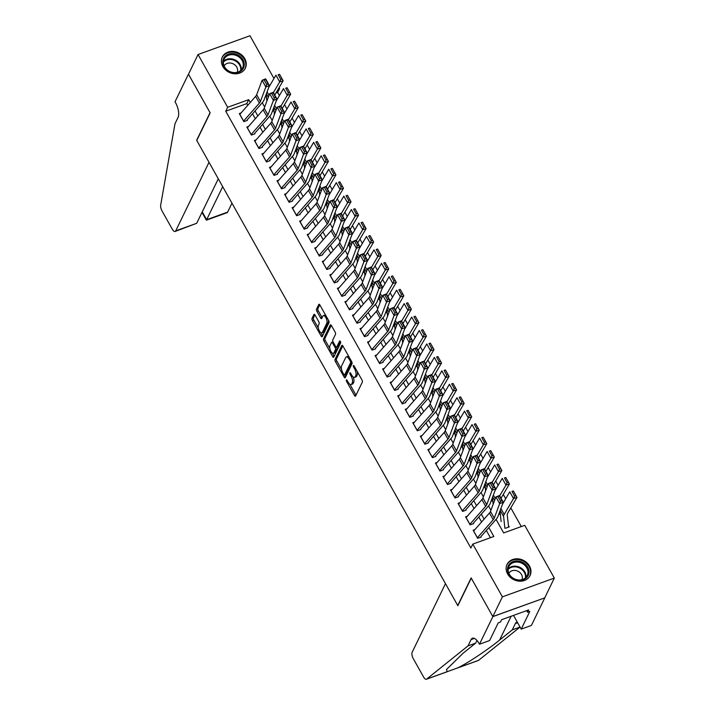 <?xml version="1.0" encoding="UTF-8"?>
<svg xmlns="http://www.w3.org/2000/svg" width="715" height="715" viewBox="0 0 715 715"><rect width="100%" height="100%" fill="white"/><g stroke="black" fill="none" stroke-linecap="round" stroke-linejoin="round"><path stroke-width="1.07" d="M346.355 380.005A1.126 0.465 -109.9 0 0 346.605 381.47L354.47 395.484A1.609 0.661 -109.9 0 0 355.4 396.226A1.609 0.661 -109.9 0 0 355.587 396.03L362.353 382.105A1.609 0.661 -109.9 0 0 361.996 380.014L354.122 365.991A1.126 0.465 -109.9 0 0 353.478 365.481A1.126 0.465 -109.9 0 0 353.344 365.615A1.126 0.465 -109.9 0 0 353.603 367.081L354.622 368.895A5.148 2.127 -109.9 0 1 355.784 375.59L355.221 376.751A5.148 2.127 -109.9 0 1 354.604 377.368A5.148 2.127 -109.9 0 1 351.646 375.009L350.627 373.194A1.126 0.465 -109.9 0 0 349.984 372.676A1.126 0.465 -109.9 0 0 349.85 372.81A1.126 0.465 -109.9 0 0 350.1 374.276L351.119 376.09A5.148 2.127 -109.9 0 1 352.289 382.784L351.726 383.946A5.148 2.127 -109.9 0 1 351.101 384.563A5.148 2.127 -109.9 0 1 348.151 382.203L347.132 380.389A1.126 0.465 -109.9 0 0 346.489 379.871A1.126 0.465 -109.9 0 0 346.355 380.005M244.771 58.648A12.781 10.796 -154.1 0 1 245.325 68.193A12.781 10.796 -154.1 0 1 234.466 73.779A12.781 10.796 -154.1 0 1 222.874 66.567A12.781 10.796 -154.1 0 1 222.329 57.021A12.781 10.796 -154.1 0 1 233.179 51.435A12.781 10.796 -154.1 0 1 244.771 58.648M529.502 566.039A12.781 10.796 -154.1 0 1 530.056 575.575A12.781 10.796 -154.1 0 1 519.197 581.161A12.781 10.796 -154.1 0 1 507.605 573.948A12.781 10.796 -154.1 0 1 507.06 564.412A12.781 10.796 -154.1 0 1 517.91 558.826A12.781 10.796 -154.1 0 1 529.502 566.039M315.038 315.029A1.609 0.661 -109.9 0 0 314.108 314.287A1.609 0.661 -109.9 0 0 313.921 314.484L312.017 318.389A1.609 0.661 -109.9 0 0 312.384 320.49L321.124 336.05A1.609 0.661 -109.9 0 0 322.045 336.792A1.609 0.661 -109.9 0 0 322.242 336.595L329.007 322.671A1.609 0.661 -109.9 0 0 328.641 320.579L319.9 305.01A1.609 0.661 -109.9 0 0 318.979 304.268A1.609 0.661 -109.9 0 0 318.783 304.465L316.495 309.184A1.609 0.661 -109.9 0 0 316.861 311.275L320.597 317.943A1.609 0.661 -109.9 0 0 321.518 318.675A1.609 0.661 -109.9 0 0 321.714 318.488L322.849 316.146A4.299 1.779 -109.9 0 1 323.368 315.628A4.299 1.779 -109.9 0 1 326.192 318.309A4.299 1.779 -109.9 0 1 326.809 323.207L322.358 332.368A4.299 1.779 -109.9 0 1 321.839 332.886A4.299 1.779 -109.9 0 1 319.015 330.205A4.299 1.779 -109.9 0 1 318.398 325.316L319.14 323.788A1.609 0.661 -109.9 0 0 318.774 321.696L315.038 315.029M479.461 644.215L492.858 616.625L471.257 578.113L457.85 605.712L445.481 583.663L412.162 652.25A4.916 2.029 -109.9 0 0 413.279 658.649L423.575 676.989A4.916 2.029 -109.9 0 0 426.39 679.25A4.916 2.029 -109.9 0 0 426.641 679.107L468.021 645.895L471.087 639.585A11.467 4.737 70.1 0 1 472.463 638.209A11.467 4.737 70.1 0 1 479.041 643.473L479.461 644.215L489.632 640.542L498.212 622.881L500.455 622.068L501.608 619.699L528.689 609.913L527.545 612.281L529.788 611.468L521.208 629.129L531.388 625.446L544.794 597.856L492.823 616.553L471.14 577.917L457.734 605.507L196.768 140.462L210.165 112.872L188.483 74.226L198.055 54.519L249.982 35.75L273.979 78.507M492.823 616.553L502.395 596.846L472.794 544.097L493.842 536.482L488.854 527.59M247.765 105.328L246.8 103.604L225.743 111.218L470.881 548.039L472.794 544.097M225.743 111.218L227.656 107.277L198.055 54.519M335.049 359.422A1.609 0.661 -109.9 0 0 335.406 361.513L344.147 377.082A1.609 0.661 -109.9 0 0 345.068 377.824A1.609 0.661 -109.9 0 0 345.265 377.627L352.03 363.703A1.609 0.661 -109.9 0 0 351.664 361.611L342.932 346.042A1.609 0.661 -109.9 0 0 342.002 345.3A1.609 0.661 -109.9 0 0 341.815 345.497L335.049 359.422L336.452 358.912A1.609 0.661 -109.9 0 0 336.81 361.012L341.582 369.494M332.636 356.57L323.895 341.001A1.609 0.661 -109.9 0 1 323.538 338.91L330.303 324.976A1.609 0.661 -109.9 0 1 330.491 324.789A1.609 0.661 -109.9 0 1 331.411 325.522L335.156 332.189A1.609 0.661 -109.9 0 1 335.523 334.28L332.779 339.929A1.609 0.661 -109.9 0 0 333.136 342.02L335.621 346.444A1.609 0.661 -109.9 0 0 336.542 347.177A1.609 0.661 -109.9 0 0 336.738 346.99L339.589 341.109A1.126 0.465 -109.9 0 1 339.732 340.975A1.126 0.465 -109.9 0 1 340.465 341.672A1.126 0.465 -109.9 0 1 340.626 342.95L333.753 357.116A1.609 0.661 -109.9 0 1 333.556 357.303A1.609 0.661 -109.9 0 1 332.636 356.57L334.039 356.061L332.421 353.183M474.885 529.609L473.133 530.244L477.656 538.315L481.168 537.045M467.351 516.167L465.59 516.802L470.121 524.873L473.625 523.603M459.808 502.734L458.047 503.369L462.578 511.431L466.082 510.161M452.264 489.292L450.504 489.927L455.035 497.989L458.538 496.719M444.721 475.85L442.96 476.485L447.492 484.547L450.995 483.277M437.178 462.408L435.417 463.043L439.948 471.105L443.452 469.835M429.635 448.966L427.883 449.601L432.405 457.663L435.909 456.402M422.091 435.524L420.34 436.159L424.862 444.23L428.374 442.96M414.548 422.082L412.796 422.717L417.319 430.788L420.831 429.518M407.005 408.649L405.253 409.284L409.775 417.346L413.288 416.076M399.462 395.207L397.71 395.842L402.232 403.904L405.745 402.634M391.918 381.765L390.167 382.4L394.689 390.462L398.201 389.192M384.375 368.323L382.623 368.958L387.146 377.019L390.658 375.75M376.832 354.881L375.08 355.516L379.602 363.586L383.115 362.317M369.298 341.439L367.537 342.074L372.068 350.144L375.572 348.875M361.754 328.006L359.994 328.632L364.525 336.702L368.028 335.433M354.211 314.564L352.45 315.199L356.982 323.26L360.485 321.991M346.668 301.122L344.907 301.757L349.438 309.818L352.942 308.549M339.125 287.68L337.364 288.315L341.895 296.376L345.399 295.107M331.581 274.238L329.83 274.873L334.352 282.934L337.855 281.665M324.038 260.796L322.286 261.431L326.809 269.501L330.321 268.232M316.495 247.354L314.743 247.989L319.265 256.059L322.778 254.79M308.952 233.921L307.2 234.556L311.722 242.617L315.235 241.348M301.408 220.479L299.656 221.114L304.179 229.175L307.691 227.906M293.865 207.037L292.113 207.672L296.636 215.733L300.148 214.464M286.322 193.595L284.57 194.23L289.092 202.291L292.605 201.022M278.779 180.153L277.027 180.788L281.549 188.849L285.062 187.589M271.244 166.711L269.483 167.346L274.015 175.416L277.518 174.147M263.701 153.269L261.94 153.904L266.472 161.974L269.975 160.705M256.158 139.836L254.397 140.471L258.928 148.532L262.432 147.263M248.614 126.394L246.854 127.029L251.385 135.09L254.889 133.821M490.419 537.725L486.334 530.458M481.579 521.986L478.791 517.017M474.036 508.544L471.248 503.575M466.493 495.102L463.704 490.132M458.959 481.669L456.161 476.691M451.415 468.227L448.618 463.257M443.872 454.785L441.084 449.815M436.329 441.343L433.54 436.373M428.786 427.901L425.997 422.931M421.242 414.459L418.454 409.489M413.699 401.017L410.911 396.047M406.156 387.584L403.367 382.605M398.613 374.142L395.824 369.172M391.069 360.7L388.281 355.73M383.526 347.258L380.738 342.288M375.983 333.816L373.194 328.846M368.44 320.374L365.651 315.404M360.905 306.932L358.108 301.962M353.362 293.499L350.565 288.52M345.819 280.057L343.03 275.087M338.275 266.615L335.487 261.645M330.732 253.173L327.944 248.203M323.189 239.731L320.4 234.761M315.646 226.289L312.857 221.319M308.102 212.847L305.314 207.877M300.559 199.414L297.771 194.435M293.016 185.972L290.227 181.002M285.473 172.53L282.684 167.56M277.929 159.088L275.141 154.118M270.386 145.646L267.598 140.676M262.852 132.203L260.054 127.234M255.309 118.77L252.511 113.792M247.345 120.379L243.842 121.648L239.31 113.587L241.071 112.952M521.289 526.571L510.814 507.891M505.684 498.757L503.271 494.449M498.141 485.315L495.727 481.007M490.597 471.873L488.184 467.565M483.054 458.44L480.641 454.132M475.511 444.998L473.098 440.69M467.976 431.556L465.554 427.248M460.433 418.114L458.011 413.806M452.89 404.672L450.468 400.364M445.347 391.23L442.925 386.922M437.803 377.788L435.381 373.489M430.26 364.355L427.838 360.047M422.717 350.913L420.304 346.605M415.174 337.471L412.761 333.163M407.63 324.029L405.217 319.721M400.087 310.587L397.674 306.279M392.544 297.145L390.131 292.837M385.001 283.703L382.588 279.404M377.457 270.27L375.044 265.962M369.923 256.828L367.501 252.52M362.38 243.386L359.958 239.078M354.837 229.944L352.415 225.636M347.293 216.502L344.871 212.194M339.75 203.06L337.328 198.752M332.207 189.618L329.785 185.319M324.664 176.185L322.251 171.877M317.12 162.743L314.707 158.435M309.577 149.301L307.164 144.993M302.034 135.859L299.621 131.551M294.491 122.417L292.078 118.109M286.947 108.975L284.534 104.667M279.404 95.542L277.67 92.45L275.901 93.084M266.382 96.525L265.176 96.963M505.728 528.171L509.241 526.901L508.419 525.445M500.286 513.969L498.641 514.559M492.742 500.527L491.098 501.117M485.199 487.085L483.555 487.684M477.656 473.643L476.011 474.242M470.113 460.201L468.468 460.8M462.569 446.759L460.934 447.358M455.026 433.326L453.39 433.916M447.492 419.884L445.847 420.474M439.948 406.442L438.304 407.032M432.405 393L430.761 393.599M424.862 379.558L423.217 380.157M417.319 366.116L415.674 366.715M409.775 352.683L408.131 353.273M402.232 339.241L400.588 339.831M394.689 325.799L393.044 326.389M387.146 312.357L385.501 312.947M379.602 298.915L377.958 299.514M372.059 285.473L370.415 286.072M364.516 272.031L362.88 272.63M356.973 258.598L355.337 259.188M349.438 245.156L347.794 245.745M341.895 231.714L340.251 232.304M334.352 218.272L332.707 218.862M326.809 204.83L325.164 205.428M319.265 191.388L317.621 191.986M311.722 177.946L310.078 178.544M304.179 164.513L302.534 165.102M296.636 151.071L294.991 151.66M289.092 137.629L287.448 138.218M281.549 124.187L279.905 124.776M274.006 110.745L272.361 111.343M544.75 597.794L554.322 578.086L502.395 596.846M279.1 87.641L279.592 88.508L278.323 88.964M277.67 92.45L279.592 88.508M496.058 519.376L503.673 532.934L524.721 525.328L554.322 578.086M262.244 102.719L264.657 107.018M269.787 116.152L272.201 120.46M277.322 129.594L279.744 133.902M284.865 143.036L287.287 147.335M292.408 156.478L294.821 160.777M299.951 169.92L302.365 174.219M307.495 183.362L309.908 187.661M315.038 196.795L317.451 201.103M322.581 210.237L324.994 214.545M330.124 223.679L332.538 227.987M337.668 237.121L340.081 241.42M345.211 250.563L347.624 254.862M352.754 264.005L355.167 268.304M360.297 277.447L362.711 281.746M367.841 290.88L370.254 295.188M375.375 304.322L377.797 308.63M382.918 317.764L385.34 322.072M390.462 331.206L392.875 335.505M398.005 344.648L400.418 348.947M405.548 358.09L407.961 362.389M413.091 371.532L415.504 375.831M420.635 384.965L423.048 389.273M428.178 398.407L430.591 402.715M435.721 411.849L438.134 416.157M443.264 425.291L445.677 429.59M450.808 438.733L453.221 443.032M458.351 452.175L460.764 456.474M465.894 465.617L468.307 469.916M473.428 479.05L475.85 483.358M480.972 492.492L483.394 496.8M488.515 505.934L490.928 510.242M250.277 102.46L248.713 99.662L227.656 107.277M484.1 519.117L481.311 514.148M476.556 505.675L473.768 500.706M469.013 492.242L466.225 487.264M461.47 478.8L458.681 473.822M453.927 465.358L451.138 460.389M446.383 451.916L443.595 446.947M438.84 438.474L436.052 433.505M431.297 425.032L428.508 420.062M423.763 411.59L420.965 406.62M416.219 398.157L413.422 393.179M408.676 384.715L405.888 379.737M401.133 371.273L398.344 366.303M393.59 357.831L390.801 352.861M386.046 344.389L383.258 339.419M378.503 330.947L375.715 325.977M370.96 317.505L368.171 312.535M363.417 304.072L360.628 299.093M355.873 290.63L353.085 285.66M348.33 277.188L345.542 272.218M340.787 263.746L337.998 258.776M333.244 250.304L330.455 245.334M325.709 236.862L322.912 231.892M318.166 223.42L315.369 218.45M310.623 209.987L307.834 205.008M303.08 196.545L300.291 191.575M295.536 183.103L292.748 178.133M287.993 169.661L285.205 164.691M280.45 156.219L277.661 151.249M272.907 142.777L270.118 137.807M265.363 129.335L262.575 124.365M257.82 115.902L255.032 110.923M246.8 103.604L248.713 99.662M351.101 384.563L352.504 384.062A5.148 2.127 -109.9 0 0 353.13 383.437L351.726 383.946M353.174 376.939A5.148 2.127 -109.9 0 1 353.693 382.275L353.13 383.437M354.604 377.368L356.007 376.859A5.148 2.127 -109.9 0 0 356.624 376.242L355.221 376.751M357.232 371.523A5.148 2.127 -109.9 0 1 357.187 375.08L356.624 376.242M349.876 384.277L355.882 394.984A1.609 0.661 -109.9 0 0 356.007 395.181M342.807 345.837L336.452 358.912M344.666 375.009L345.551 376.573A1.609 0.661 -109.9 0 0 345.676 376.778M343.861 374.553A1.126 0.465 -109.9 0 0 344.505 375.062A1.126 0.465 -109.9 0 0 344.639 374.928L350.582 362.702A1.126 0.465 -109.9 0 0 350.323 361.236L349.251 359.323A5.148 2.127 -109.9 0 0 346.301 356.964A5.148 2.127 -109.9 0 0 345.676 357.58L341.618 365.937A5.148 2.127 -109.9 0 0 342.789 372.631L343.861 374.553M345.72 374.544A1.126 0.465 -109.9 0 0 345.908 374.562A1.126 0.465 -109.9 0 0 346.042 374.428L344.639 374.928M351.95 362.264L346.042 374.428M348.929 356.74A5.148 2.127 -109.9 0 0 347.705 356.454L346.301 356.964M329.865 348.616L325.298 340.492L323.895 341.001M331.286 325.325L324.941 338.401A1.609 0.661 -109.9 0 0 325.298 340.492M337.677 346.65A1.609 0.661 -109.9 0 0 337.945 346.677A1.609 0.661 -109.9 0 0 338.141 346.48L340.474 341.681M329.928 345.792A4.299 1.779 -109.9 0 0 330.544 350.681A4.299 1.779 -109.9 0 0 333.369 353.362A4.299 1.779 -109.9 0 0 333.887 352.853L335.46 349.617A1.609 0.661 -109.9 0 0 335.094 347.526L332.609 343.102A1.609 0.661 -109.9 0 0 331.689 342.369A1.609 0.661 -109.9 0 0 331.501 342.556L329.928 345.792M333.369 353.362L334.772 352.861A4.299 1.779 -109.9 0 0 335.29 352.343L333.887 352.853M336.577 347.168A1.609 0.661 -109.9 0 1 336.863 349.108L335.29 352.343M321.839 332.886L323.243 332.386A4.299 1.779 -109.9 0 0 323.761 331.867L322.358 332.368M328.301 319.98A4.299 1.779 -109.9 0 1 328.212 322.697L323.761 331.867M325.665 315.27A4.299 1.779 -109.9 0 0 324.771 315.118L323.368 315.628M319.775 304.805L317.898 308.674A1.609 0.661 -109.9 0 0 318.264 310.766L322 317.433A1.609 0.661 -109.9 0 0 322.125 317.639M320.955 332.743L322.528 335.55A1.609 0.661 -109.9 0 0 322.653 335.746M314.913 314.823L313.42 317.889A1.609 0.661 -109.9 0 0 313.787 319.98L318.309 328.024M508.383 527.205A5.738 1.948 150.7 0 0 508.535 526.49L507.221 514.684A8.196 2.78 -29.3 0 1 507.632 513.307L516.963 497.417L513.531 498.543L504.2 514.434A12.289 4.174 150.7 0 0 503.592 516.498L504.906 528.305M499.964 511.037L501.135 521.584M514.621 496.13L515.998 495.674L513.352 490.973L511.985 491.42L514.621 496.13L513.531 498.543L509.759 491.822L502.582 504.048M511.985 491.42L513.352 490.973M515.998 495.674L516.963 497.417M473.598 531.084A5.738 1.948 -29.3 0 1 473.661 531.013L489.444 513.03A8.196 2.78 150.7 0 0 490.49 511.422L495.906 496.943L499.481 495.531L503.253 502.252L497.828 516.731A12.289 4.174 -29.3 0 1 496.264 519.144L480.927 536.616M501.975 500.697L503.253 502.252L499.678 503.664L495.906 496.943L497.908 496.55L500.554 501.26L501.975 500.697L499.338 495.987L497.908 496.55M477.37 537.796A5.738 1.948 -29.3 0 1 477.432 537.734L493.216 519.751A8.196 2.78 150.7 0 0 494.262 518.143L500.554 501.26M499.338 495.987L499.481 495.531M523.907 563.125A11.065 9.349 -154.1 0 1 527.393 576.773A11.065 9.349 -154.1 0 1 512.592 578.122A11.065 9.349 -154.1 0 1 509.107 564.475A11.065 9.349 -154.1 0 1 523.907 563.125M512.816 577.961A10.242 8.652 25.9 0 0 527.268 575.495A10.242 8.652 25.9 0 0 523.3 564.072A10.242 8.652 25.9 0 0 508.848 566.539A10.242 8.652 25.9 0 0 512.816 577.961M521.95 579.677A7.293 6.158 25.9 0 0 518.992 571.83A7.293 6.158 25.9 0 0 508.848 573.305M529.341 576.799A12.7 10.734 25.9 0 0 529.672 576.174A12.7 10.734 25.9 0 0 524.747 562.008A12.7 10.734 25.9 0 0 506.828 565.073A12.7 10.734 25.9 0 0 506.542 565.726M239.176 55.734A11.065 9.349 -154.1 0 1 242.662 69.382A11.065 9.349 -154.1 0 1 227.862 70.74A11.065 9.349 -154.1 0 1 224.376 57.093A11.065 9.349 -154.1 0 1 239.176 55.734M228.085 70.579A10.242 8.652 25.9 0 0 242.537 68.104A10.242 8.652 25.9 0 0 238.569 56.682A10.242 8.652 25.9 0 0 224.117 59.157A10.242 8.652 25.9 0 0 228.085 70.579M237.219 72.287A7.293 6.158 25.9 0 0 234.261 64.439A7.293 6.158 25.9 0 0 224.117 65.923M244.602 69.418A12.7 10.734 25.9 0 0 244.941 68.783A12.7 10.734 25.9 0 0 240.017 54.626A12.7 10.734 25.9 0 0 222.097 57.692A12.7 10.734 25.9 0 0 221.811 58.344M468.021 645.895L475.707 643.116L463.016 653.304L446.482 669.517L447.179 671.689L458.038 667.765C468.209 662.751 487.827 649.685 499.579 640.086L512.262 629.897L515.327 623.596A11.467 4.737 70.1 0 1 516.713 622.22A11.467 4.737 70.1 0 1 517.267 622.104M512.262 629.897L520.011 626.992M476.985 640.479L475.707 643.116M458.038 667.765L478.576 660.338L519.948 627.126M492.858 616.625L544.794 597.856M513.513 615.4L521.208 629.129M478.576 660.338A4.916 2.029 70.1 0 1 478.317 660.481L457.332 668.069M526.633 610.655L527.545 612.281M196.688 223.295L175.112 231.472A4.916 2.029 -109.9 0 1 172.297 229.211L162.001 210.871A4.916 2.029 -109.9 0 1 160.678 205.151L174.987 123.722L178.053 117.412A11.467 4.737 -109.9 0 0 175.452 102.486L175.041 101.753L188.447 74.154L210.058 112.666L196.652 140.256L209.021 162.296L175.702 230.882L196.688 223.295L218.29 178.822M222.696 186.669L206.653 219.702L227.629 212.114A4.916 2.029 70.1 0 1 227.039 212.704L206.367 220.175L206.653 219.702L202.247 211.855M231.964 203.194L227.629 212.114M175.112 231.472A4.916 2.029 -109.9 0 0 175.702 230.882M201.979 212.4L206.367 220.175M501.018 498.284L509.42 483.975L505.988 485.101L499.669 495.87M492.421 497.604L493.162 504.281M507.078 482.688L508.454 482.232L505.809 477.531L504.441 477.977L507.078 482.688L505.988 485.101L502.216 478.38L495.039 490.606M504.441 477.977L505.809 477.531M508.454 482.232L509.42 483.975M493.475 484.842L501.876 470.533L498.444 471.659L492.126 482.428M484.877 484.162L485.619 490.848M499.535 469.246L500.911 468.799L498.266 464.089L496.898 464.536L499.535 469.246L498.444 471.659L494.673 464.938L487.496 477.164M496.898 464.536L498.266 464.089M500.911 468.799L501.876 470.533M485.932 471.4L494.333 457.091L490.901 458.217L484.582 468.986M477.334 470.72L478.076 477.406M491.992 455.804L493.368 455.357L490.731 450.647L489.355 451.102L491.992 455.804L490.901 458.217L487.13 451.496L479.953 463.722M489.355 451.102L490.731 450.647M493.368 455.357L494.333 457.091M478.389 457.957L486.79 443.658L483.358 444.775L477.039 455.544M469.791 457.278L470.533 463.964M484.448 442.362L485.825 441.915L483.188 437.214L481.812 437.66L484.448 442.362L483.358 444.775L479.586 438.054L472.409 450.289M481.812 437.66L483.188 437.214M485.825 441.915L486.79 443.658M466.064 517.642A5.738 1.948 -29.3 0 1 466.117 517.571L481.901 499.588A8.196 2.78 150.7 0 0 482.947 497.98L488.372 483.501L491.938 482.098L495.709 488.819L490.284 503.289A12.289 4.174 -29.3 0 1 488.72 505.711L473.384 523.174M494.44 487.255L495.709 488.819L492.135 490.222L488.372 483.501L490.365 483.117L493.01 487.818L494.44 487.255L491.795 482.553L490.365 483.117M469.826 524.363A5.738 1.948 -29.3 0 1 469.889 524.292L485.673 506.309A8.196 2.78 150.7 0 0 486.718 504.701L493.01 487.818M491.795 482.553L491.938 482.098M458.521 504.2A5.738 1.948 -29.3 0 1 458.574 504.129L474.358 486.146A8.196 2.78 150.7 0 0 475.404 484.538L480.829 470.059L484.395 468.656L488.166 475.377L482.741 489.855A12.289 4.174 -29.3 0 1 481.177 492.269L465.84 509.732M486.897 473.813L488.166 475.377L484.6 476.78L480.829 470.059L482.831 469.675L485.467 474.376L486.897 473.813L484.252 469.112L482.831 469.675M462.292 510.921A5.738 1.948 -29.3 0 1 462.346 510.85L478.129 492.867A8.196 2.78 150.7 0 0 479.175 491.259L485.467 474.376M484.252 469.112L484.395 468.656M450.977 490.758A5.738 1.948 -29.3 0 1 451.031 490.687L466.815 472.704A8.196 2.78 150.7 0 0 467.86 471.096L473.285 456.617L476.851 455.214L480.623 461.935L475.198 476.413A12.289 4.174 -29.3 0 1 473.634 478.827L458.297 496.29M479.354 460.371L480.623 461.935L477.057 463.338L473.285 456.617L475.287 456.233L477.924 460.934L479.354 460.371L476.708 455.67L475.287 456.233M454.749 497.479A5.738 1.948 -29.3 0 1 454.803 497.408L470.586 479.425A8.196 2.78 150.7 0 0 471.632 477.817L477.924 460.934M476.708 455.67L476.851 455.214M443.434 477.316A5.738 1.948 -29.3 0 1 443.488 477.245L459.271 459.262A8.196 2.78 150.7 0 0 460.317 457.654L465.742 443.184L469.308 441.772L473.08 448.493L467.655 462.971A12.289 4.174 -29.3 0 1 466.091 465.385L450.763 482.857M471.811 446.929L473.08 448.493L469.514 449.896L465.742 443.184L467.744 442.791L470.381 447.492L471.811 446.929L469.165 442.228L467.744 442.791M447.206 484.037A5.738 1.948 -29.3 0 1 447.259 483.966L463.043 465.983A8.196 2.78 150.7 0 0 464.089 464.375L470.381 447.492M469.165 442.228L469.308 441.772M470.845 444.516L479.247 430.216L475.815 431.333L469.496 442.102M462.248 443.836L462.989 450.522M476.914 428.92L478.281 428.473L475.645 423.772L474.268 424.218L476.914 428.92L475.815 431.333L472.043 424.612L464.866 436.847M474.268 424.218L475.645 423.772M478.281 428.473L479.247 430.216M435.891 463.874A5.738 1.948 -29.3 0 1 435.944 463.812L451.728 445.829A8.196 2.78 150.7 0 0 452.774 444.221L458.199 429.742L461.765 428.33L465.537 435.051L460.12 449.529A12.289 4.174 -29.3 0 1 458.547 451.943L443.22 469.415M464.267 433.496L465.537 435.051L461.97 436.463L458.199 429.742L460.201 429.349L462.837 434.059L464.267 433.496L461.622 428.786L460.201 429.349M439.662 470.595A5.738 1.948 -29.3 0 1 439.716 470.533L455.5 452.55A8.196 2.78 150.7 0 0 456.545 450.933L462.837 434.059M461.622 428.786L461.765 428.33M463.302 431.074L471.703 416.774L468.271 417.9L461.953 428.66M454.704 430.394L455.446 437.08M469.371 415.478L470.738 415.031L468.102 410.33L466.725 410.776L469.371 415.478L468.271 417.9L464.509 411.179L457.323 423.405M466.725 410.776L468.102 410.33M470.738 415.031L471.703 416.774M428.348 450.432A5.738 1.948 -29.3 0 1 428.41 450.37L444.185 432.387A8.196 2.78 150.7 0 0 445.231 430.779L450.656 416.3L454.222 414.888L457.993 421.609L452.577 436.087A12.289 4.174 -29.3 0 1 451.004 438.501L435.676 455.973M456.724 420.054L457.993 421.609L454.427 423.021L450.656 416.3L452.658 415.907L455.294 420.617L456.724 420.054L454.088 415.344L452.658 415.907M432.119 457.153A5.738 1.948 -29.3 0 1 432.182 457.091L447.956 439.108A8.196 2.78 150.7 0 0 449.002 437.5L455.294 420.617M454.088 415.344L454.222 414.888M455.768 417.64L464.16 403.332L460.737 404.458L454.409 415.227M447.161 416.952L447.903 423.638M461.827 402.044L463.195 401.589L460.558 396.888L459.182 397.334L461.827 402.044L460.737 404.458L456.965 397.737L449.78 409.963M459.182 397.334L460.558 396.888M463.195 401.589L464.16 403.332M420.804 436.999A5.738 1.948 -29.3 0 1 420.867 436.928L436.642 418.945A8.196 2.78 150.7 0 0 437.687 417.337L443.112 402.858L446.678 401.455L450.45 408.167L445.034 422.645A12.289 4.174 -29.3 0 1 443.461 425.059L428.133 442.531M449.181 406.612L450.45 408.167L446.884 409.579L443.112 402.858L445.114 402.465L447.751 407.175L449.181 406.612L446.544 401.901L445.114 402.465M424.576 443.72A5.738 1.948 -29.3 0 1 424.639 443.649L440.413 425.666A8.196 2.78 150.7 0 0 441.459 424.058L447.751 407.175M446.544 401.901L446.678 401.455M448.225 404.198L456.617 389.89L453.194 391.016L446.866 401.785M439.618 403.519L440.36 410.195M454.284 388.603L455.652 388.147L453.015 383.446L451.639 383.892L454.284 388.603L453.194 391.016L449.422 384.295L442.236 396.521M451.639 383.892L453.015 383.446M455.652 388.147L456.617 389.89M413.261 423.557A5.738 1.948 -29.3 0 1 413.324 423.486L429.107 405.503A8.196 2.78 150.7 0 0 430.153 403.895L435.569 389.416L439.135 388.013L442.907 394.734L437.491 409.212A12.289 4.174 -29.3 0 1 435.918 411.626L420.59 429.089M441.638 393.17L442.907 394.734L439.341 396.137L435.569 389.416L437.571 389.031L440.208 393.733L441.638 393.17L439.001 388.468L437.571 389.031M417.033 430.278A5.738 1.948 -29.3 0 1 417.095 430.207L432.87 412.224A8.196 2.78 150.7 0 0 433.916 410.616L440.208 393.733M439.001 388.468L439.135 388.013M440.681 390.756L449.083 376.447L445.651 377.574L439.323 388.343M432.075 390.077L432.816 396.762M446.741 375.161L448.108 374.714L445.472 370.004L444.095 370.45L446.741 375.161L445.651 377.574L441.879 370.853L434.693 383.079M444.095 370.45L445.472 370.004M448.108 374.714L449.083 376.447M405.718 410.115A5.738 1.948 -29.3 0 1 405.78 410.044L421.564 392.061A8.196 2.78 150.7 0 0 422.61 390.453L428.026 375.974L431.592 374.571L435.364 381.292L429.947 395.77A12.289 4.174 -29.3 0 1 428.374 398.183L413.047 415.647M434.094 379.728L435.364 381.292L431.797 382.695L428.026 375.974L430.028 375.59L432.664 380.291L434.094 379.728L431.458 375.026L430.028 375.59M409.489 416.836A5.738 1.948 -29.3 0 1 409.552 416.765L425.336 398.782A8.196 2.78 150.7 0 0 426.381 397.174L432.664 380.291M431.458 375.026L431.592 374.571M433.138 377.314L441.539 363.014L438.107 364.132L431.78 374.901M424.531 376.635L425.282 383.32M439.198 361.719L440.565 361.272L437.929 356.562L436.561 357.017L439.198 361.719L438.107 364.132L434.336 357.411L427.15 369.637M436.561 357.017L437.929 356.562M440.565 361.272L441.539 363.014M398.175 396.673A5.738 1.948 -29.3 0 1 398.237 396.602L414.021 378.619A8.196 2.78 150.7 0 0 415.066 377.011L420.483 362.532L424.049 361.129L427.82 367.85L422.404 382.328A12.289 4.174 -29.3 0 1 420.831 384.742L405.503 402.205M426.551 366.286L427.82 367.85L424.254 369.253L420.483 362.532L422.485 362.147L425.121 366.849L426.551 366.286L423.915 361.584L422.485 362.147M401.946 403.394A5.738 1.948 -29.3 0 1 402.009 403.323L417.792 385.34A8.196 2.78 150.7 0 0 418.838 383.732L425.121 366.849M423.915 361.584L424.049 361.129M425.595 363.872L433.996 349.572L430.564 350.69L424.236 361.459M416.988 363.193L417.739 369.878M431.654 348.276L433.031 347.83L430.385 343.129L429.018 343.575L431.654 348.276L430.564 350.69L426.792 343.969L419.607 356.204M429.018 343.575L430.385 343.129M433.031 347.83L433.996 349.572M390.631 383.231A5.738 1.948 -29.3 0 1 390.694 383.16L406.478 365.186A8.196 2.78 150.7 0 0 407.523 363.569L412.939 349.099L416.514 347.687L420.286 354.408L414.861 368.886A12.289 4.174 -29.3 0 1 413.288 371.3L397.96 388.772M419.008 352.844L420.286 354.408L416.711 355.811L412.939 349.099L414.941 348.706L417.587 353.407L419.008 352.844L416.371 348.142L414.941 348.706M394.403 389.952A5.738 1.948 -29.3 0 1 394.466 389.881L410.249 371.898A8.196 2.78 150.7 0 0 411.295 370.29L417.587 353.407M416.371 348.142L416.514 347.687M418.052 350.43L426.453 336.13L423.021 337.248L416.693 348.017M409.454 349.751L410.195 356.436M424.111 334.834L425.488 334.388L422.842 329.687L421.475 330.133L424.111 334.834L423.021 337.248L419.249 330.527L412.072 342.762M421.475 330.133L422.842 329.687M425.488 334.388L426.453 336.13M383.088 369.789A5.738 1.948 -29.3 0 1 383.151 369.727L398.934 351.744A8.196 2.78 150.7 0 0 399.98 350.136L405.396 335.657L408.971 334.245L412.743 340.966L407.318 355.444A12.289 4.174 -29.3 0 1 405.754 357.858L390.417 375.33M411.465 339.411L412.743 340.966L409.168 342.378L405.396 335.657L407.398 335.264L410.044 339.974L411.465 339.411L408.828 334.7L407.398 335.264M386.86 376.51A5.738 1.948 -29.3 0 1 386.922 376.447L402.706 358.465A8.196 2.78 150.7 0 0 403.752 356.856L410.044 339.974M408.828 334.7L408.971 334.245M410.508 336.988L418.91 322.688L415.478 323.815L409.159 334.575M401.91 336.309L402.652 342.994M416.568 321.393L417.944 320.946L415.299 316.245L413.931 316.691L416.568 321.393L415.478 323.815L411.706 317.094L404.529 329.32M413.931 316.691L415.299 316.245M417.944 320.946L418.91 322.688M375.545 356.347A5.738 1.948 -29.3 0 1 375.607 356.284L391.391 338.302A8.196 2.78 150.7 0 0 392.437 336.694L397.853 322.215L401.428 320.803L405.199 327.524L399.774 342.002A12.289 4.174 -29.3 0 1 398.21 344.416L382.874 361.888M403.921 325.969L405.199 327.524L401.624 328.936L397.853 322.215L399.855 321.822L402.5 326.532L403.921 325.969L401.285 321.258L399.855 321.822M379.316 363.068A5.738 1.948 -29.3 0 1 379.379 363.006L395.163 345.023A8.196 2.78 150.7 0 0 396.208 343.415L402.5 326.532M401.285 321.258L401.428 320.803M402.965 323.555L411.366 309.246L407.934 310.373L401.616 321.142M394.367 322.867L395.109 329.552M409.025 307.959L410.401 307.504L407.756 302.803L406.388 303.249L409.025 307.959L407.934 310.373L404.163 303.652L396.986 315.878M406.388 303.249L407.756 302.803M410.401 307.504L411.366 309.246M368.011 342.914A5.738 1.948 -29.3 0 1 368.064 342.843L383.848 324.86A8.196 2.78 150.7 0 0 384.893 323.252L390.319 308.773L393.885 307.37L397.656 314.082L392.231 328.56A12.289 4.174 -29.3 0 1 390.667 330.974L375.33 348.446M396.387 312.526L397.656 314.082L394.081 315.494L390.319 308.773L392.312 308.38L394.957 313.09L396.387 312.526L393.742 307.825L392.312 308.38M371.773 349.635A5.738 1.948 -29.3 0 1 371.836 349.564L387.619 331.581A8.196 2.78 150.7 0 0 388.665 329.973L394.957 313.09M393.742 307.825L393.885 307.37M395.422 310.113L403.823 295.804L400.391 296.931L394.072 307.7M386.824 309.434L387.566 316.11M401.481 294.517L402.858 294.062L400.212 289.361L398.845 289.807L401.481 294.517L400.391 296.931L396.619 290.21L389.443 302.436M398.845 289.807L400.212 289.361M402.858 294.062L403.823 295.804M360.467 329.472A5.738 1.948 -29.3 0 1 360.521 329.401L376.305 311.418A8.196 2.78 150.7 0 0 377.35 309.81L382.775 295.331L386.341 293.928L390.113 300.649L384.688 315.127A12.289 4.174 -29.3 0 1 383.124 317.54L367.787 335.004M388.844 299.084L390.113 300.649L386.547 302.052L382.775 295.331L384.777 294.946L387.414 299.648L388.844 299.084L386.198 294.383L384.777 294.946M364.239 336.193A5.738 1.948 -29.3 0 1 364.293 336.122L380.076 318.139A8.196 2.78 150.7 0 0 381.122 316.531L387.414 299.648M386.198 294.383L386.341 293.928M387.879 296.671L396.28 282.362L392.848 283.489L386.529 294.258M379.281 295.992L380.023 302.677M393.938 281.075L395.315 280.629L392.678 275.919L391.302 276.374L393.938 281.075L392.848 283.489L389.076 276.768L381.899 288.994M391.302 276.374L392.678 275.919M395.315 280.629L396.28 282.362M352.924 316.03A5.738 1.948 -29.3 0 1 352.978 315.959L368.761 297.976A8.196 2.78 150.7 0 0 369.807 296.368L375.232 281.889L378.798 280.486L382.57 287.207L377.145 301.685A12.289 4.174 -29.3 0 1 375.581 304.098L360.244 321.562M381.301 285.643L382.57 287.207L379.004 288.61L375.232 281.889L377.234 281.504L379.871 286.206L381.301 285.643L378.655 280.941L377.234 281.504M356.696 322.751A5.738 1.948 -29.3 0 1 356.749 322.68L372.533 304.697A8.196 2.78 150.7 0 0 373.579 303.089L379.871 286.206M378.655 280.941L378.798 280.486M380.335 283.229L388.737 268.929L385.305 270.047L378.986 280.816M371.737 282.55L372.479 289.235M386.395 267.633L387.771 267.187L385.135 262.477L383.758 262.932L386.395 267.633L385.305 270.047L381.533 263.326L374.356 275.552M383.758 262.932L385.135 262.477M387.771 267.187L388.737 268.929M345.381 302.588A5.738 1.948 -29.3 0 1 345.434 302.517L361.218 284.534A8.196 2.78 150.7 0 0 362.264 282.925L367.689 268.447L371.255 267.044L375.026 273.765L369.601 288.243A12.289 4.174 -29.3 0 1 368.037 290.656L352.709 308.12M373.757 272.201L375.026 273.765L371.46 275.168L367.689 268.447L369.691 268.062L372.327 272.764L373.757 272.201L371.112 267.499L369.691 268.062M349.152 309.309A5.738 1.948 -29.3 0 1 349.206 309.238L364.99 291.255A8.196 2.78 150.7 0 0 366.035 289.647L372.327 272.764M371.112 267.499L371.255 267.044M372.792 269.787L381.193 255.487L377.761 256.605L371.443 267.374M364.194 269.108L364.936 275.793M378.861 254.191L380.228 253.745L377.592 249.043L376.215 249.49L378.861 254.191L377.761 256.605L373.99 249.884L366.813 262.119M376.215 249.49L377.592 249.043M380.228 253.745L381.193 255.487M337.838 289.146A5.738 1.948 -29.3 0 1 337.891 289.075L353.675 271.101A8.196 2.78 150.7 0 0 354.72 269.483L360.146 255.014L363.712 253.602L367.483 260.323L362.067 274.801A12.289 4.174 -29.3 0 1 360.494 277.214L345.166 294.687M366.214 258.758L367.483 260.323L363.917 261.726L360.146 255.014L362.147 254.62L364.784 259.322L366.214 258.758L363.569 254.057L362.147 254.62M341.609 295.867A5.738 1.948 -29.3 0 1 341.663 295.796L357.446 277.813A8.196 2.78 150.7 0 0 358.492 276.205L364.784 259.322M363.569 254.057L363.712 253.602M365.249 256.345L373.65 242.045L370.218 243.163L363.899 253.932M356.651 255.666L357.393 262.351M371.317 240.749L372.685 240.303L370.048 235.601L368.672 236.048L371.317 240.749L370.218 243.163L366.455 236.451L359.27 248.677M368.672 236.048L370.048 235.601M372.685 240.303L373.65 242.045M330.294 275.704A5.738 1.948 -29.3 0 1 330.357 275.641L346.132 257.659A8.196 2.78 150.7 0 0 347.177 256.05L352.602 241.572L356.168 240.16L359.94 246.881L354.524 261.359A12.289 4.174 -29.3 0 1 352.951 263.772L337.623 281.245M358.671 245.325L359.94 246.881L356.374 248.293L352.602 241.572L354.604 241.178L357.241 245.889L358.671 245.325L356.034 240.615L354.604 241.178M334.066 282.425A5.738 1.948 -29.3 0 1 334.128 282.362L349.903 264.38A8.196 2.78 150.7 0 0 350.949 262.771L357.241 245.889M356.034 240.615L356.168 240.16M357.715 242.903L366.107 228.603L362.684 229.73L356.356 240.49M349.108 242.224L349.85 248.909M363.774 227.307L365.142 226.861L362.505 222.159L361.129 222.606L363.774 227.307L362.684 229.73L358.912 223.009L351.726 235.235M361.129 222.606L362.505 222.159M365.142 226.861L366.107 228.603M322.751 262.262A5.738 1.948 -29.3 0 1 322.814 262.199L338.588 244.217A8.196 2.78 150.7 0 0 339.634 242.608L345.059 228.13L348.625 226.718L352.397 233.439L346.981 247.917A12.289 4.174 -29.3 0 1 345.408 250.33L330.08 267.803M351.128 231.883L352.397 233.439L348.831 234.851L345.059 228.13L347.061 227.736L349.698 232.446L351.128 231.883L348.491 227.173L347.061 227.736M326.523 268.983A5.738 1.948 -29.3 0 1 326.585 268.92L342.36 250.938A8.196 2.78 150.7 0 0 343.406 249.329L349.698 232.446M348.491 227.173L348.625 226.718M350.171 229.47L358.564 215.161L355.141 216.288L348.813 227.057M341.564 228.782L342.306 235.467M356.231 213.874L357.598 213.419L354.962 208.717L353.585 209.164L356.231 213.874L355.141 216.288L351.369 209.566L344.183 221.793M353.585 209.164L354.962 208.717M357.598 213.419L358.564 215.161M315.208 248.829A5.738 1.948 -29.3 0 1 315.27 248.757L331.045 230.775A8.196 2.78 150.7 0 0 332.1 229.166L337.516 214.688L341.082 213.285L344.853 219.997L339.437 234.475A12.289 4.174 -29.3 0 1 337.864 236.897L322.536 254.361M343.584 218.441L344.853 219.997L341.287 221.409L337.516 214.688L339.518 214.303L342.154 219.005L343.584 218.441L340.948 213.74L339.518 214.303M318.979 255.55A5.738 1.948 -29.3 0 1 319.042 255.478L334.817 237.496A8.196 2.78 150.7 0 0 335.862 235.887L342.154 219.005M340.948 213.74L341.082 213.285M342.628 216.028L351.029 201.719L347.597 202.846L341.269 213.615M334.021 215.349L334.763 222.025M348.688 200.432L350.055 199.977L347.419 195.275L346.042 195.722L348.688 200.432L347.597 202.846L343.826 196.125L336.64 208.351M346.042 195.722L347.419 195.275M350.055 199.977L351.029 201.719M307.665 235.387A5.738 1.948 -29.3 0 1 307.727 235.315L323.511 217.333A8.196 2.78 150.7 0 0 324.556 215.724L329.973 201.246L333.539 199.843L337.31 206.564L331.894 221.042A12.289 4.174 -29.3 0 1 330.321 223.455L314.993 240.919M336.041 204.999L337.31 206.564L333.744 207.967L329.973 201.246L331.975 200.861L334.611 205.562L336.041 204.999L333.405 200.298L331.975 200.861M311.436 242.108A5.738 1.948 -29.3 0 1 311.499 242.036L327.282 224.054A8.196 2.78 150.7 0 0 328.328 222.445L334.611 205.562M333.405 200.298L333.539 199.843M335.085 202.586L343.486 188.277L340.054 189.404L333.726 200.173M326.478 201.907L327.229 208.592M341.144 186.99L342.512 186.543L339.875 181.833L338.508 182.289L341.144 186.99L340.054 189.404L336.282 182.683L329.097 194.909M338.508 182.289L339.875 181.833M342.512 186.543L343.486 188.277M300.121 221.945A5.738 1.948 -29.3 0 1 300.184 221.873L315.967 203.891A8.196 2.78 150.7 0 0 317.013 202.282L322.429 187.804L325.995 186.401L329.767 193.122L324.351 207.6A12.289 4.174 -29.3 0 1 322.778 210.013L307.45 227.477M328.498 191.557L329.767 193.122L326.201 194.525L322.429 187.804L324.431 187.419L327.068 192.121L328.498 191.557L325.861 186.856L324.431 187.419M303.893 228.666A5.738 1.948 -29.3 0 1 303.955 228.594L319.739 210.612A8.196 2.78 150.7 0 0 320.785 209.003L327.068 192.121M325.861 186.856L325.995 186.401M327.542 189.144L335.943 174.844L332.511 175.962L326.183 186.731M318.935 188.465L319.685 195.15M333.601 173.548L334.978 173.102L332.332 168.391L330.965 168.847L333.601 173.548L332.511 175.962L328.739 169.241L321.553 181.467M330.965 168.847L332.332 168.391M334.978 173.102L335.943 174.844M292.578 208.503A5.738 1.948 -29.3 0 1 292.641 208.431L308.424 190.449A8.196 2.78 150.7 0 0 309.47 188.84L314.886 174.362L318.461 172.959L322.233 179.679L316.808 194.158A12.289 4.174 -29.3 0 1 315.235 196.571L299.907 214.035M320.955 178.115L322.233 179.679L318.658 181.083L314.886 174.362L316.888 173.977L319.534 178.678L320.955 178.115L318.318 173.414L316.888 173.977M296.35 215.224A5.738 1.948 -29.3 0 1 296.412 215.152L312.196 197.17A8.196 2.78 150.7 0 0 313.242 195.561L319.534 178.678M318.318 173.414L318.461 172.959M319.998 175.702L328.399 161.402L324.968 162.52L318.64 173.289M311.4 175.023L312.142 181.708M326.058 160.106L327.434 159.66L324.789 154.958L323.421 155.405L326.058 160.106L324.968 162.52L321.196 155.798L314.019 168.034M323.421 155.405L324.789 154.958M327.434 159.66L328.399 161.402M285.035 195.061A5.738 1.948 -29.3 0 1 285.097 194.998L300.881 177.016A8.196 2.78 150.7 0 0 301.927 175.398L307.343 160.929L310.918 159.517L314.689 166.238L309.264 180.716A12.289 4.174 -29.3 0 1 307.7 183.129L292.364 200.602M313.411 164.673L314.689 166.238L311.114 167.65L307.343 160.929L309.345 160.535L311.99 165.237L313.411 164.673L310.775 159.972L309.345 160.535M288.806 201.782A5.738 1.948 -29.3 0 1 288.869 201.71L304.653 183.728A8.196 2.78 150.7 0 0 305.698 182.119L311.99 165.237M310.775 159.972L310.918 159.517M312.455 162.26L320.856 147.96L317.424 149.078L311.096 159.847M303.857 161.581L304.599 168.266M318.515 146.664L319.891 146.218L317.245 141.516L315.878 141.963L318.515 146.664L317.424 149.078L313.653 142.365L306.476 154.592M315.878 141.963L317.245 141.516M319.891 146.218L320.856 147.96M277.492 181.619A5.738 1.948 -29.3 0 1 277.554 181.556L293.338 163.574A8.196 2.78 150.7 0 0 294.383 161.965L299.8 147.487L303.375 146.075L307.146 152.796L301.721 167.274A12.289 4.174 -29.3 0 1 300.157 169.687L284.82 187.16M305.868 151.24L307.146 152.796L303.571 154.208L299.8 147.487L301.802 147.093L304.447 151.803L305.868 151.24L303.231 146.53L301.802 147.093M281.263 188.34A5.738 1.948 -29.3 0 1 281.326 188.277L297.109 170.295A8.196 2.78 150.7 0 0 298.155 168.686L304.447 151.803M303.231 146.53L303.375 146.075M304.912 148.818L313.313 134.518L309.881 135.644L303.562 146.405M296.314 148.139L297.056 154.824M310.971 133.222L312.348 132.776L309.702 128.074L308.335 128.521L310.971 133.222L309.881 135.644L306.109 128.923L298.933 141.15M308.335 128.521L309.702 128.074M312.348 132.776L313.313 134.518M269.948 168.186A5.738 1.948 -29.3 0 1 270.011 168.114L285.794 150.132A8.196 2.78 150.7 0 0 286.84 148.523L292.265 134.045L295.831 132.633L299.603 139.353L294.178 153.832A12.289 4.174 -29.3 0 1 292.614 156.245L277.277 173.718M298.334 137.798L299.603 139.353L296.028 140.766L292.265 134.045L294.258 133.651L296.904 138.361L298.334 137.798L295.688 133.088L294.258 133.651M273.72 174.898A5.738 1.948 -29.3 0 1 273.782 174.835L289.566 156.853A8.196 2.78 150.7 0 0 290.612 155.244L296.904 138.361M295.688 133.088L295.831 132.633M297.369 135.385L305.77 121.076L302.338 122.202L296.019 132.972M288.771 134.706L289.512 141.382M303.428 119.789L304.805 119.334L302.159 114.632L300.792 115.079L303.428 119.789L302.338 122.202L298.566 115.481L291.389 127.708M300.792 115.079L302.159 114.632M304.805 119.334L305.77 121.076M262.414 154.744A5.738 1.948 -29.3 0 1 262.468 154.672L278.251 136.69A8.196 2.78 150.7 0 0 279.297 135.081L284.722 120.603L288.288 119.199L292.06 125.92L286.635 140.39A12.289 4.174 -29.3 0 1 285.07 142.812L269.734 160.276M290.791 124.356L292.06 125.92L288.494 127.324L284.722 120.603L286.724 120.218L289.361 124.919L290.791 124.356L288.145 119.655L286.724 120.218M266.186 161.465A5.738 1.948 -29.3 0 1 266.239 161.393L282.023 143.411A8.196 2.78 150.7 0 0 283.069 141.802L289.361 124.919M288.145 119.655L288.288 119.199M289.825 121.943L298.227 107.634L294.794 108.76L288.476 119.53M281.227 121.264L281.969 127.94M295.885 106.347L297.261 105.9L294.625 101.19L293.248 101.637L295.885 106.347L294.794 108.76L291.023 102.039L283.846 114.266M293.248 101.637L294.625 101.19M297.261 105.9L298.227 107.634M254.871 141.302A5.738 1.948 -29.3 0 1 254.924 141.23L270.708 123.248A8.196 2.78 150.7 0 0 271.754 121.639L277.179 107.161L280.745 105.757L284.516 112.478L279.091 126.957A12.289 4.174 -29.3 0 1 277.527 129.37L262.191 146.834M283.247 110.914L284.516 112.478L280.95 113.882L277.179 107.161L279.181 106.776L281.817 111.477L283.247 110.914L280.602 106.213L279.181 106.776M258.642 148.023A5.738 1.948 -29.3 0 1 258.696 147.951L274.48 129.969A8.196 2.78 150.7 0 0 275.525 128.36L281.817 111.477M280.602 106.213L280.745 105.757M282.282 108.501L290.683 94.192L287.251 95.318L280.932 106.088M273.684 107.822L274.426 114.507M288.342 92.905L289.718 92.458L287.081 87.748L285.705 88.204L288.342 92.905L287.251 95.318L283.48 88.597L276.303 100.824M285.705 88.204L287.081 87.748M289.718 92.458L290.683 94.192M247.327 127.86A5.738 1.948 -29.3 0 1 247.381 127.788L263.165 109.806A8.196 2.78 150.7 0 0 264.21 108.197L269.635 93.719L273.202 92.315L276.973 99.036L271.548 113.515A12.289 4.174 -29.3 0 1 269.984 115.928L254.656 133.392M275.704 97.472L276.973 99.036L273.407 100.44L269.635 93.719L271.637 93.334L274.274 98.035L275.704 97.472L273.058 92.771L271.637 93.334M251.099 134.581A5.738 1.948 -29.3 0 1 251.153 134.509L266.936 116.527A8.196 2.78 150.7 0 0 267.982 114.918L274.274 98.035M273.058 92.771L273.202 92.315M274.739 95.059L283.14 80.759L279.708 81.876L273.389 92.646M266.141 94.38L266.883 101.065M280.807 79.463L282.175 79.016L279.538 74.306L278.162 74.762L280.807 79.463L279.708 81.876L275.936 75.155L268.76 87.391M278.162 74.762L279.538 74.306M282.175 79.016L283.14 80.759M239.784 114.418A5.738 1.948 -29.3 0 1 239.838 114.346L255.621 96.364A8.196 2.78 150.7 0 0 256.667 94.755L262.092 80.277L265.658 78.873L269.43 85.594L264.014 100.073A12.289 4.174 -29.3 0 1 262.441 102.486L247.113 119.959M268.161 84.03L269.43 85.594L265.864 86.998L262.092 80.277L264.094 79.892L266.731 84.593L268.161 84.03L265.515 79.329L264.094 79.892M243.556 121.139A5.738 1.948 -29.3 0 1 243.609 121.067L259.393 103.085A8.196 2.78 150.7 0 0 260.439 101.476L266.731 84.593M265.515 79.329L265.658 78.873M347.553 381.131L346.605 381.47M354.542 366.732L353.603 367.081M351.047 373.936L350.1 374.276M353.693 382.275L352.289 382.784M352.102 375.733L351.119 376.09M357.187 375.08L355.784 375.59M355.561 368.547L354.622 368.895M355.882 394.984L354.47 395.484M342.279 345.327L341.815 345.497M345.551 376.573L344.147 377.082M336.81 361.012L335.406 361.513M351.932 362.219L350.582 362.702M351.271 360.896L350.323 361.236M350.189 358.984L349.251 359.323M324.941 338.401L323.538 338.91M330.768 324.807L330.303 324.976M338.141 346.48L336.738 346.99M336.863 349.108L335.46 349.617M336.202 347.124L335.094 347.526M333.556 342.762L332.609 343.102M328.212 322.697L326.809 323.207M322 317.433L320.597 317.943M318.264 310.766L316.861 311.275M317.898 308.674L316.495 309.184M319.256 304.295L318.783 304.465M322.528 335.55L321.124 336.05M313.787 319.98L312.384 320.49M313.42 317.889L312.017 318.389M314.385 314.314L313.921 314.484M504.2 514.434L500.893 508.544M503.592 516.498L500.187 510.43M489.444 513.03L493.216 519.751M490.49 511.422L494.262 518.143M473.661 531.013L477.432 537.734M508.177 568.756A10.242 8.652 -154.1 0 1 521.307 568.184A10.242 8.652 -154.1 0 1 525.945 577.389M525.4 577.899A9.903 8.374 25.9 0 0 520.94 568.8A9.903 8.374 25.9 0 0 508.106 569.498M223.446 61.365A10.242 8.652 -154.1 0 1 236.576 60.793A10.242 8.652 -154.1 0 1 241.214 69.998M240.669 70.517A9.903 8.374 25.9 0 0 236.209 61.41A9.903 8.374 25.9 0 0 223.375 62.116M515.327 623.596L517.642 622.756M474.411 638.388L471.087 639.585M426.641 679.107L447.179 671.689M499.579 640.086L511.154 616.25M495.298 498.57L493.35 495.102M494.592 500.464L492.644 496.997M487.755 485.127L485.807 481.66M487.049 487.022L485.101 483.555M480.212 471.694L478.264 468.218M479.506 473.58L477.557 470.113M472.669 458.252L470.729 454.785M471.963 460.138L470.014 456.671M481.901 499.588L485.673 506.309M482.947 497.98L486.718 504.701M466.117 517.571L469.889 524.292M474.358 486.146L478.129 492.867M475.404 484.538L479.175 491.259M458.574 504.129L462.346 510.85M466.815 472.704L470.586 479.425M467.86 471.096L471.632 477.817M451.031 490.687L454.803 497.408M459.271 459.262L463.043 465.983M460.317 457.654L464.089 464.375M443.488 477.245L447.259 483.966M465.125 444.81L463.186 441.343M464.419 446.696L462.471 443.229M451.728 445.829L455.5 452.55M452.774 444.221L456.545 450.933M435.944 463.812L439.716 470.533M457.591 431.368L455.643 427.901M456.876 433.254L454.937 429.786M444.185 432.387L447.956 439.108M445.231 430.779L449.002 437.5M428.41 450.37L432.182 457.091M450.048 417.926L448.099 414.459M449.333 419.821L447.393 416.344M436.642 418.945L440.413 425.666M437.687 417.337L441.459 424.058M420.867 436.928L424.639 443.649M442.505 404.484L440.556 401.017M441.798 406.379L439.85 402.911M429.107 405.503L432.87 412.224M430.153 403.895L433.916 410.616M413.324 423.486L417.095 430.207M434.961 391.042L433.013 387.575M434.255 392.937L432.307 389.469M421.564 392.061L425.336 398.782M422.61 390.453L426.381 397.174M405.78 410.044L409.552 416.765M427.418 377.609L425.47 374.133M426.712 379.495L424.764 376.027M414.021 378.619L417.792 385.34M415.066 377.011L418.838 383.732M398.237 396.602L402.009 403.323M419.875 364.167L417.926 360.7M419.169 366.053L417.22 362.585M406.478 365.186L410.249 371.898M407.523 363.569L411.295 370.29M390.694 383.16L394.466 389.881M412.332 350.725L410.383 347.258M411.626 352.611L409.677 349.143M398.934 351.744L402.706 358.465M399.98 350.136L403.752 356.856M383.151 369.727L386.922 376.447M404.788 337.283L402.84 333.816M404.082 339.169L402.134 335.701M391.391 338.302L395.163 345.023M392.437 336.694L396.208 343.415M375.607 356.284L379.379 363.006M397.245 323.841L395.297 320.374M396.539 325.736L394.591 322.259M383.848 324.86L387.619 331.581M384.893 323.252L388.665 329.973M368.064 342.843L371.836 349.564M389.702 310.399L387.753 306.932M388.996 312.294L387.047 308.826M376.305 311.418L380.076 318.139M377.35 309.81L381.122 316.531M360.521 329.401L364.293 336.122M382.159 296.957L380.21 293.49M381.453 298.852L379.504 295.384M368.761 297.976L372.533 304.697M369.807 296.368L373.579 303.089M352.978 315.959L356.749 322.68M374.615 283.524L372.676 280.048M373.909 285.41L371.961 281.942M361.218 284.534L364.99 291.255M362.264 282.925L366.035 289.647M345.434 302.517L349.206 309.238M367.072 270.082L365.133 266.615M366.366 271.968L364.418 268.5M353.675 271.101L357.446 277.813M354.72 269.483L358.492 276.205M337.891 289.075L341.663 295.796M359.538 256.64L357.589 253.173M358.823 258.526L356.883 255.058M346.132 257.659L349.903 264.38M347.177 256.05L350.949 262.771M330.357 275.641L334.128 282.362M351.995 243.198L350.046 239.731M351.28 245.093L349.34 241.616M338.588 244.217L342.36 250.938M339.634 242.608L343.406 249.329M322.814 262.199L326.585 268.92M344.451 229.756L342.503 226.289M343.745 231.651L341.797 228.174M331.045 230.775L334.817 237.496M332.1 229.166L335.862 235.887M315.27 248.757L319.042 255.478M336.908 216.314L334.96 212.847M336.202 218.209L334.254 214.741M323.511 217.333L327.282 224.054M324.556 215.724L328.328 222.445M307.727 235.315L311.499 242.036M329.365 202.881L327.416 199.405M328.659 204.767L326.71 201.299M315.967 203.891L319.739 210.612M317.013 202.282L320.785 209.003M300.184 221.873L303.955 228.594M321.822 189.439L319.873 185.963M321.115 191.325L319.167 187.857M308.424 190.449L312.196 197.17M309.47 188.84L313.242 195.561M292.641 208.431L296.412 215.152M314.278 175.997L312.33 172.53M313.572 177.883L311.624 174.415M300.881 177.016L304.653 183.728M301.927 175.398L305.698 182.119M285.097 194.998L288.869 201.71M306.735 162.555L304.787 159.088M306.029 164.441L304.081 160.973M293.338 163.574L297.109 170.295M294.383 161.965L298.155 168.686M277.554 181.556L281.326 188.277M299.192 149.113L297.243 145.646M298.486 151.008L296.537 147.531M285.794 150.132L289.566 156.853M286.84 148.523L290.612 155.244M270.011 168.114L273.782 174.835M291.649 135.671L289.7 132.203M290.942 137.566L288.994 134.098M278.251 136.69L282.023 143.411M279.297 135.081L283.069 141.802M262.468 154.672L266.239 161.393M284.105 122.229L282.157 118.761M283.399 124.124L281.451 120.656M270.708 123.248L274.48 129.969M271.754 121.639L275.525 128.36M254.924 141.23L258.696 147.951M276.562 108.796L274.623 105.32M275.856 110.682L273.908 107.214M263.165 109.806L266.936 116.527M264.21 108.197L267.982 114.918M247.381 127.788L251.153 134.509M269.019 95.354L267.079 91.886M268.313 97.24L266.364 93.772M255.621 96.364L259.393 103.085M256.667 94.755L260.439 101.476M239.838 114.346L243.609 121.067M345.908 374.562L344.505 375.062M337.945 346.677L336.542 347.177M333.056 341.868L331.689 342.369M506.828 565.073L506.604 565.538M529.672 576.174L529.449 576.639M222.097 57.692L221.865 58.156M244.941 68.783L244.718 69.257M426.39 679.25L447.465 671.635"/></g></svg>
